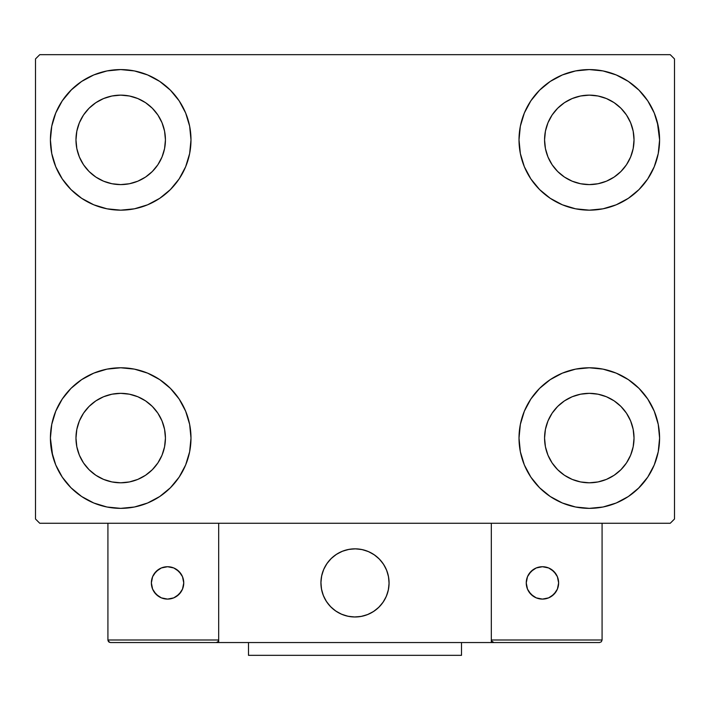 <?xml version="1.0" encoding="UTF-8"?>
<svg xmlns="http://www.w3.org/2000/svg" width="710" height="710" viewBox="0 0 710 710"><rect width="100%" height="100%" fill="white"/><g stroke="black" fill="none" stroke-linecap="round" stroke-linejoin="round"><path stroke-width="1.06" d="M52.646 455.678L50.41 438.07A70.29 70.29 0 0 1 120.7 367.78A70.29 70.29 0 0 1 190.99 438.07L189.641 451.782L185.638 464.97L179.142 477.12L170.4 487.77L159.75 496.512L147.6 503.008L134.412 507.011L120.7 508.36L106.988 507.011L93.8 503.008L81.65 496.512L71 487.77L62.258 477.12L55.762 464.97L51.759 451.782L50.41 438.07L51.759 424.358L55.762 411.17L62.258 399.02L71 388.37L81.65 379.628L93.8 373.132L106.988 369.129L120.7 367.78L134.412 369.129L147.6 373.132L159.75 379.628L170.4 388.37L179.142 399.02L185.638 411.17L189.641 424.358L190.99 438.07A70.29 70.29 0 0 1 120.7 508.36A70.29 70.29 0 0 1 50.41 438.07L51.759 424.358M657.353 122.262L659.59 139.87A70.29 70.29 0 0 1 589.3 210.16A70.29 70.29 0 0 1 519.01 139.87A70.29 70.29 0 0 1 589.3 69.58A70.29 70.29 0 0 1 659.59 139.87L658.241 153.582L654.238 166.77L647.742 178.92L639 189.57L628.35 198.312L616.2 204.808L603.012 208.811L589.3 210.16L575.588 208.811L562.4 204.808L550.25 198.312L539.6 189.57L530.858 178.92L524.362 166.77L520.359 153.582L519.01 139.87L520.359 126.158L524.362 112.97L530.858 100.82L539.6 90.17L550.25 81.428L562.4 74.932L575.588 70.929L589.3 69.58L603.012 70.929L616.2 74.932L628.35 81.428L639 90.17L647.742 100.82L654.238 112.97L658.241 126.158L659.59 139.87L658.241 153.582M658.241 424.358L659.59 438.07A70.29 70.29 0 0 1 589.3 508.36A70.29 70.29 0 0 1 519.01 438.07A70.29 70.29 0 0 1 589.3 367.78A70.29 70.29 0 0 1 659.59 438.07L658.241 451.782L654.238 464.97L647.742 477.12L639 487.77L628.35 496.512L616.2 503.008L603.012 507.011L589.3 508.36L575.588 507.011L562.4 503.008L550.25 496.512L539.6 487.77L530.858 477.12L524.362 464.97L520.359 451.782L519.01 438.07L520.359 424.358L524.362 411.17L530.858 399.02L539.6 388.37L550.25 379.628L562.4 373.132L575.588 369.129L589.3 367.78L603.012 369.129L616.2 373.132L628.35 379.628L639 388.37L647.742 399.02L654.238 411.17L658.241 424.358L659.59 438.07L658.241 451.782M51.759 153.582L50.41 139.87A70.29 70.29 0 0 1 120.7 69.58A70.29 70.29 0 0 1 190.99 139.87L189.641 153.582L185.638 166.77L179.142 178.92L170.4 189.57L159.75 198.312L147.6 204.808L134.412 208.811L120.7 210.16L106.988 208.811L93.8 204.808L81.65 198.312L71 189.57L62.258 178.92L55.762 166.77L51.759 153.582L50.41 139.87L51.759 126.158L55.762 112.97L62.258 100.82L71 90.17L81.65 81.428L93.8 74.932L106.988 70.929L120.7 69.58L134.412 70.929L147.6 74.932L159.75 81.428L170.4 90.17L179.142 100.82L185.638 112.97L189.641 126.158L190.99 139.87A70.29 70.29 0 0 1 120.7 210.16A70.29 70.29 0 0 1 50.41 139.87L51.759 126.158M83.505 164.72L89.069 171.5L83.505 164.72L79.378 156.99L76.831 148.594L75.97 139.87A44.73 44.73 0 0 1 120.7 95.14A44.73 44.73 0 0 1 165.43 139.87A44.73 44.73 0 0 1 120.7 184.6A44.73 44.73 0 0 1 75.97 139.87L76.831 131.146L79.378 122.75L76.831 131.146M552.105 462.92L557.669 469.7L552.105 462.92L547.978 455.19L545.431 446.794L544.57 438.07A44.73 44.73 0 0 1 589.3 393.34A44.73 44.73 0 0 1 634.03 438.07A44.73 44.73 0 0 1 589.3 482.8A44.73 44.73 0 0 1 544.57 438.07L545.431 429.346L547.978 420.95L545.431 429.346M552.105 164.72L557.669 171.5L552.105 164.72L547.978 156.99L545.431 148.594L544.57 139.87A44.73 44.73 0 0 1 589.3 95.14A44.73 44.73 0 0 1 634.03 139.87A44.73 44.73 0 0 1 589.3 184.6A44.73 44.73 0 0 1 544.57 139.87L545.431 131.146L547.978 122.75L545.431 131.146M83.505 462.92L89.069 469.7L83.505 462.92L79.378 455.19L76.831 446.794L75.97 438.07A44.73 44.73 0 0 1 120.7 393.34A44.73 44.73 0 0 1 165.43 438.07A44.73 44.73 0 0 1 120.7 482.8A44.73 44.73 0 0 1 75.97 438.07L76.831 429.346L79.378 420.95L76.831 429.346M670.24 54.67L39.76 54.67L35.5 58.93L35.5 519.01L39.76 523.27L670.24 523.27L674.5 519.01L674.5 58.93L670.24 54.67L39.76 54.67L35.5 58.93L35.5 519.01L39.76 523.27L670.24 523.27L674.5 519.01L674.5 58.93L670.24 54.67M71 388.37L81.65 379.628M170.4 487.77L159.75 496.512L150.201 501.872M539.6 90.17L550.25 81.428L559.799 76.068M639 189.57L628.35 198.312M628.35 379.628L639 388.37M81.65 198.312L71 189.57M62.258 100.82L71.737 89.433M159.75 81.428L170.4 90.17M89.069 171.5L95.85 177.065L89.069 171.5M103.58 181.192L111.976 183.739L103.58 181.192L95.85 177.065M145.55 177.065L152.33 171.5L157.895 164.72L152.33 171.5L145.55 177.065L137.82 181.192L129.424 183.739L120.7 184.6L111.976 183.739M162.022 156.99L164.569 148.594L162.022 156.99L157.895 164.72M157.895 115.02L152.33 108.239L145.55 102.675L152.33 108.239L157.895 115.02L162.022 122.75L164.569 131.146L165.43 139.87L164.569 148.594M137.82 98.548L129.424 96.001L137.82 98.548L145.55 102.675M95.85 102.675L89.069 108.239L83.505 115.02L89.069 108.239L95.85 102.675L103.58 98.548L111.976 96.001L120.7 95.14L129.424 96.001M647.742 477.12L638.263 488.507M550.25 496.512L539.6 487.77M557.669 469.7L564.45 475.265L557.669 469.7M572.18 479.392L580.576 481.939L572.18 479.392L564.45 475.265M614.15 475.265L620.93 469.7L626.495 462.92L620.93 469.7L614.15 475.265L606.42 479.392L598.024 481.939L589.3 482.8L580.576 481.939M630.622 455.19L633.169 446.794L630.622 455.19L626.495 462.92M626.495 413.22L620.93 406.439L614.15 400.875L620.93 406.439L626.495 413.22L630.622 420.95L633.169 429.346L634.03 438.07L633.169 446.794M606.42 396.748L598.024 394.201L606.42 396.748L614.15 400.875M564.45 400.875L557.669 406.439L552.105 413.22L557.669 406.439L564.45 400.875L572.18 396.748L580.576 394.201L589.3 393.34L598.024 394.201M647.742 100.82L640.553 91.767M557.669 171.5L564.45 177.065L557.669 171.5M572.18 181.192L580.576 183.739L572.18 181.192L564.45 177.065M614.15 177.065L620.93 171.5L626.495 164.72L620.93 171.5L614.15 177.065L606.42 181.192L598.024 183.739L589.3 184.6L580.576 183.739M630.622 156.99L633.169 148.594L630.622 156.99L626.495 164.72M626.495 115.02L620.93 108.239L614.15 102.675L620.93 108.239L626.495 115.02L630.622 122.75L633.169 131.146L634.03 139.87L633.169 148.594M606.42 98.548L598.024 96.001L606.42 98.548L614.15 102.675M564.45 102.675L557.669 108.239L552.105 115.02L557.669 108.239L564.45 102.675L572.18 98.548L580.576 96.001L589.3 95.14L598.024 96.001M62.258 477.12L69.447 486.172M89.069 469.7L95.85 475.265L89.069 469.7M103.58 479.392L111.976 481.939L103.58 479.392L95.85 475.265M145.55 475.265L152.33 469.7L157.895 462.92L152.33 469.7L145.55 475.265L137.82 479.392L129.424 481.939L120.7 482.8L111.976 481.939M162.022 455.19L164.569 446.794L162.022 455.19L157.895 462.92M157.895 413.22L152.33 406.439L145.55 400.875L152.33 406.439L157.895 413.22L162.022 420.95L164.569 429.346L165.43 438.07L164.569 446.794M137.82 396.748L129.424 394.201L137.82 396.748L145.55 400.875M95.85 400.875L89.069 406.439L83.505 413.22L89.069 406.439L95.85 400.875L103.58 396.748L111.976 394.201L120.7 393.34L129.424 394.201M81.65 81.428L79.751 82.742M71 90.17L69.447 91.767M79.378 122.75L83.505 115.02M628.35 496.512L630.249 495.198M639 487.77L640.553 486.172M547.978 420.95L552.105 413.22M639 90.17L638.263 89.433M524.362 112.97L522.737 117.283M647.742 178.92L649.038 176.905M547.978 122.75L552.105 115.02M62.258 399.02L60.962 401.035M71 487.77L71.737 488.507M185.638 464.97L187.262 460.657M79.378 420.95L83.505 413.22M320.92 582.91A34.08 34.08 0 0 1 355 548.83A34.08 34.08 0 0 1 389.08 582.91L388.423 576.263L386.488 569.864L383.338 563.98L379.096 558.814L373.93 554.572L368.046 551.422L361.647 549.487L355 548.83L348.353 549.487L341.954 551.422L336.07 554.572L330.904 558.814L326.662 563.98L323.511 569.864L321.577 576.263L320.92 582.91L321.577 589.557L323.511 595.956L326.662 601.84L330.904 607.006L336.07 611.248L341.954 614.398L348.353 616.333L355 616.99L361.647 616.333L368.046 614.398L373.93 611.248L379.096 607.006L383.338 601.84L386.488 595.956L388.423 589.557L389.08 582.91A34.08 34.08 0 0 1 355 616.99A34.08 34.08 0 0 1 320.92 582.91M602.08 639.994L491.32 639.994L491.32 523.27L491.32 639.994L602.08 639.994L601.334 641.804L602.08 639.994L602.08 523.27L602.08 639.994L601.334 641.804L599.524 642.55L491.32 642.55L491.32 523.27L491.32 642.55L218.68 642.55L218.68 523.27L491.32 523.27L218.68 523.27L218.68 639.994L218.68 523.27L107.92 523.27L218.68 523.27L218.68 642.55L110.476 642.55L216.124 642.55L217.934 641.804L218.68 639.994L107.92 639.994L107.92 523.27L107.92 639.994L108.665 641.804L110.476 642.55L108.665 641.804L109.5 642.355L107.92 639.994L108.115 640.97M491.32 639.994L492.066 641.804L491.515 640.97L493.876 642.55L216.124 642.55L217.934 641.804L216.124 642.55L217.934 641.804L218.68 639.994L107.92 639.994M321.044 585.812L321.488 589.131M322.26 592.38L323.352 595.548M324.736 598.583L326.423 601.476M328.384 604.192L330.594 606.695M338.546 612.757L341.554 614.23M351.228 616.777L354.565 616.99M357.902 616.866L361.221 616.422M364.47 615.65L367.638 614.558M370.682 613.174L373.567 611.487M376.282 609.526L378.785 607.316L376.282 609.526M381.066 604.867L383.089 602.204M384.847 599.364L386.32 596.356M388.867 586.682L389.08 583.345M388.956 580.008L388.512 576.689M387.74 573.44L386.648 570.272M385.264 567.237L383.577 564.343M381.616 561.628L379.406 559.125M371.454 553.063L368.446 551.59M358.772 549.043L355.435 548.83M352.098 548.954L348.779 549.398M345.53 550.17L342.362 551.262M339.318 552.646L336.433 554.332M333.718 556.294L331.215 558.504M328.934 560.953L326.911 563.616M325.153 566.456L323.68 569.464M321.133 579.138L320.92 582.475M349.214 549.327A34.08 34.08 0 0 1 388.583 577.123A34.08 34.08 0 0 1 360.786 616.493A34.08 34.08 0 0 1 321.417 588.697A34.08 34.08 0 0 1 349.214 549.327L342.77 551.102L336.797 554.093L331.526 558.202L327.159 563.252L323.858 569.065L321.754 575.402L320.929 582.031L321.417 588.697L323.192 595.14L326.183 601.113L330.292 606.384L335.342 610.751L341.155 614.052L347.492 616.156L354.121 616.981L360.786 616.493L367.23 614.718L373.203 611.727L378.474 607.618L382.841 602.568L386.142 596.755L388.246 590.418L389.071 583.789L388.583 577.123L386.808 570.68L383.817 564.707L379.708 559.436L374.658 555.069L368.845 551.768L362.508 549.664L355.879 548.839L349.214 549.327M491.32 523.27L602.08 523.27L491.32 523.27M492.066 641.804L491.515 640.97L493.876 642.55L492.066 641.804L493.876 642.55L599.524 642.55L601.334 641.804M218.485 640.97L217.934 641.804M558.628 582.91A16.188 16.188 0 0 1 542.44 599.098A16.188 16.188 0 0 1 526.252 582.91A16.188 16.188 0 0 1 542.44 566.722A16.188 16.188 0 0 1 558.628 582.91L557.394 576.715L553.889 571.461L548.635 567.956L542.44 566.722L536.245 567.956L530.991 571.461L527.486 576.715L526.252 582.91L527.486 589.105L530.991 594.359L536.245 597.864L542.44 599.098L548.635 597.864L553.889 594.359L557.394 589.105L558.628 582.91M528.977 591.9L533.45 596.373M551.43 596.373L555.903 591.9M555.903 573.92L551.43 569.447M533.45 569.447L528.977 573.92M167.56 566.722A16.188 16.188 0 0 1 183.748 582.91A16.188 16.188 0 0 1 167.56 599.098A16.188 16.188 0 0 1 151.372 582.91A16.188 16.188 0 0 1 167.56 566.722L161.365 567.956L156.111 571.461L152.606 576.715L151.372 582.91L152.606 589.105L156.111 594.359L161.365 597.864L167.56 599.098L173.755 597.864L179.009 594.359L182.514 589.105L183.748 582.91L182.514 576.715L179.009 571.461L173.755 567.956L167.56 566.722M176.55 596.373L181.023 591.9M181.023 573.92L176.55 569.447M158.57 569.447L154.097 573.92M154.097 591.9L158.57 596.373M461.5 642.55L461.5 655.33L248.5 655.33L248.5 642.55L248.5 655.33L461.5 655.33L461.5 642.55"/></g></svg>
